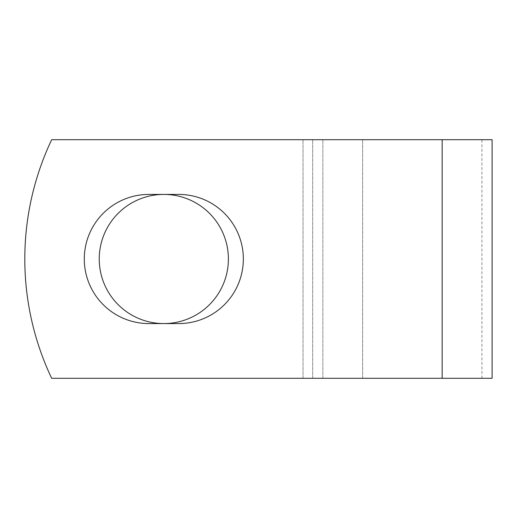<?xml version="1.0" encoding="UTF-8"?>
<svg xmlns="http://www.w3.org/2000/svg" width="518" height="518" viewBox="0 0 518 518"><rect width="100%" height="100%" fill="white"/><g stroke="black" fill="none" stroke-linecap="round" stroke-linejoin="round"><path stroke-width="0.39" stroke-dasharray="2.59 1.94" d="M84.292 259A64.575 64.575 0 0 0 148.867 323.575L178.768 323.575A64.575 64.575 0 0 0 243.343 259A64.575 64.575 0 0 0 178.768 194.425L148.867 194.425A64.575 64.575 0 0 0 84.292 259M99.242 259A64.575 64.575 0 0 1 163.817 194.425A64.575 64.575 0 0 1 228.393 259A64.575 64.575 0 0 1 163.817 323.575A64.575 64.575 0 0 1 99.242 259M492.1 378.289L51.664 378.289A278.341 278.341 0 0 1 51.664 139.711L442.158 139.711L51.664 139.711A278.341 278.341 0 0 0 51.664 378.289L442.158 378.289L51.664 378.289A278.341 278.341 0 0 1 51.664 139.711L492.1 139.711M442.158 139.711L481.921 139.711L442.158 139.711L442.158 378.289M322.869 378.289L322.869 139.711L322.869 378.289M312.691 378.289L312.691 139.711L312.691 378.289M303.024 378.289L303.024 139.711L303.024 378.289M362.632 378.289L362.632 139.711L362.632 378.289M481.921 378.289L481.921 139.711"/><path stroke-width="0.78" d="M84.292 259A64.575 64.575 0 0 0 148.867 323.575L178.768 323.575A64.575 64.575 0 0 0 243.343 259A64.575 64.575 0 0 0 178.768 194.425L148.867 194.425A64.575 64.575 0 0 0 84.292 259M99.242 259A64.575 64.575 0 0 1 163.817 194.425A64.575 64.575 0 0 1 228.393 259A64.575 64.575 0 0 1 163.817 323.575A64.575 64.575 0 0 1 99.242 259M442.158 139.711L51.664 139.711A278.341 278.341 0 0 0 51.664 378.289L442.158 378.289L442.158 139.711L492.1 139.711L492.1 378.289L442.158 378.289"/></g></svg>
